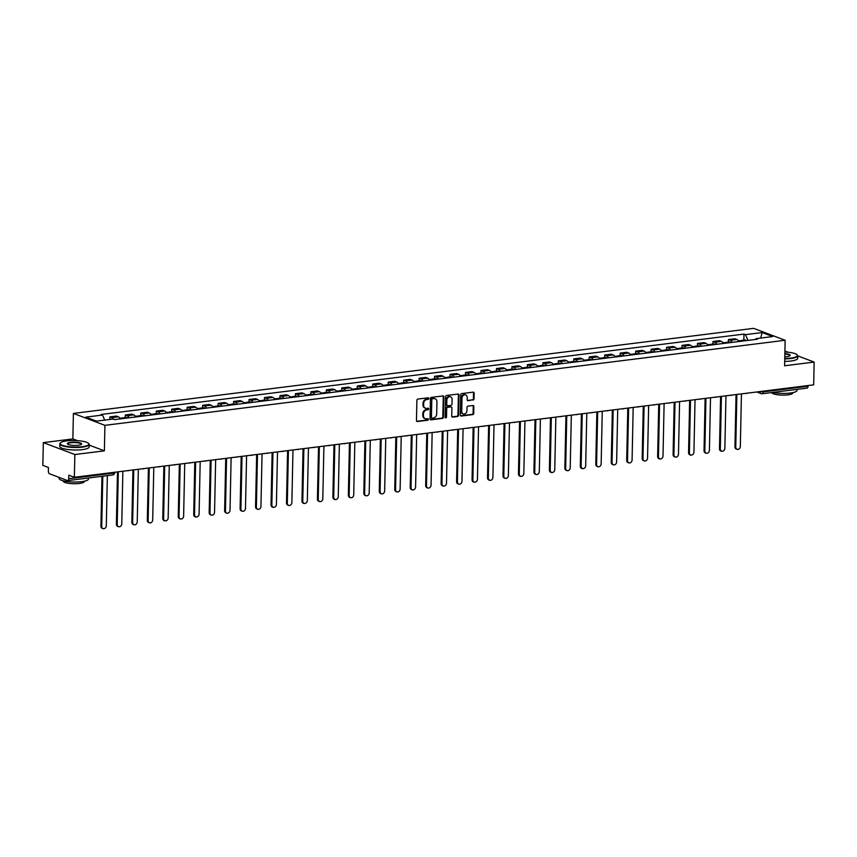 <?xml version="1.0" encoding="UTF-8"?>
<svg xmlns="http://www.w3.org/2000/svg" width="857" height="857" viewBox="0 0 857 857"><rect width="100%" height="100%" fill="white"/><g stroke="black" fill="none" stroke-linecap="round" stroke-linejoin="round"><path stroke-width="1.29" d="M428.886 398.484A0.803 0.664 110.7 0 0 428.221 397.777L417.884 399.073A1.157 0.943 110.7 0 0 416.888 400.315L416.459 420.53A1.157 0.943 110.7 0 0 417.413 421.526L427.75 420.23A0.803 0.664 110.7 0 0 427.782 418.666L426.443 418.827A3.696 3.021 110.7 0 1 425.211 418.687A3.696 3.021 110.7 0 1 423.412 415.624L423.444 413.942A3.696 3.021 110.7 0 1 426.625 409.957L427.964 409.796A0.803 0.664 110.7 0 0 427.997 408.221L426.668 408.382A3.696 3.021 110.7 0 1 425.436 408.243A3.696 3.021 110.7 0 1 423.626 405.179L423.658 403.497A3.696 3.021 110.7 0 1 426.85 399.512L428.189 399.351A0.803 0.664 110.7 0 0 428.886 398.484M425.126 408.103A3.696 3.021 110.7 0 1 424.804 408.007A3.696 3.021 110.7 0 1 422.994 404.943L423.026 403.261A3.696 3.021 110.7 0 1 426.218 399.276L427.557 399.116A0.803 0.664 110.7 0 0 428.125 397.787M416.738 421.29A1.157 0.943 110.7 0 0 416.781 421.29L427.118 419.994A0.803 0.664 110.7 0 0 427.697 418.677M424.911 418.548A3.696 3.021 110.7 0 1 424.579 418.452A3.696 3.021 110.7 0 1 422.78 415.388L422.812 413.706A3.696 3.021 110.7 0 1 426.004 409.721L427.343 409.55A0.803 0.664 110.7 0 0 427.911 408.232M473.032 400.069A1.157 0.943 110.7 0 0 474.028 398.826L474.146 393.159A1.157 0.943 110.7 0 0 473.193 392.152L461.719 393.588A1.157 0.943 110.7 0 0 460.723 394.831L460.295 415.045A1.157 0.943 110.7 0 0 461.248 416.041L472.732 414.606A1.157 0.943 110.7 0 0 473.728 413.363L473.867 406.518A1.157 0.943 110.7 0 0 472.914 405.511L468.008 406.132A1.157 0.943 110.7 0 0 467.011 407.375L466.936 410.771A3.085 2.528 110.7 0 1 463.241 413.985A3.085 2.528 110.7 0 1 461.73 411.424L462.009 398.119A3.085 2.528 110.7 0 1 465.705 394.906A3.085 2.528 110.7 0 1 467.215 397.466L467.172 399.683A1.157 0.943 110.7 0 0 468.115 400.68L472.4 399.833A1.157 0.943 110.7 0 0 473.396 398.591L473.514 392.913A1.157 0.943 110.7 0 0 473.235 392.152M77.451 440.659L72.866 438.923L43.332 442.619L74.848 454.531L104.383 450.846L104.918 425.34L785.141 340.272L784.605 365.778L814.15 362.083L813.668 384.847L74.366 477.295L68.785 475.185L68.71 478.731L113.617 473.118L114.72 472.25M74.848 454.531L74.366 477.295M443.883 396.941A1.157 0.943 110.7 0 0 442.94 395.934L431.457 397.369A1.157 0.943 110.7 0 0 430.46 398.623L430.032 418.827A1.157 0.943 110.7 0 0 430.985 419.834L442.469 418.398A1.157 0.943 110.7 0 0 443.465 417.145L443.883 396.941L443.251 396.705A1.157 0.943 110.7 0 0 442.983 395.934M446.583 395.484L458.067 394.049A1.157 0.943 110.7 0 1 459.02 395.045L458.591 415.259A1.157 0.943 110.7 0 1 457.595 416.502L452.678 417.113A1.157 0.943 110.7 0 1 451.735 416.116L451.907 407.921A1.157 0.943 110.7 0 0 450.953 406.914L447.697 407.321A1.157 0.943 110.7 0 0 446.701 408.564L446.518 417.102A0.803 0.664 110.7 0 1 445.158 417.273L445.586 396.727A1.157 0.943 110.7 0 1 446.583 395.484M43.332 442.619L42.85 465.372L48.431 467.483L48.356 471.029A2.346 1.232 -97.1 0 0 49.567 473.803L67.403 480.541A2.346 1.232 -97.1 0 0 67.746 480.595A2.346 1.232 -97.1 0 0 68.71 478.731M72.866 438.923L73.402 413.417L753.624 328.349L785.141 340.272M814.15 362.083L797.76 355.88M788.076 352.227L784.916 351.027M808.033 385.554L808.022 386.282A2.346 1.232 82.9 0 1 807.048 388.135L762.141 393.749A2.346 1.232 -97.1 0 0 763.116 391.895L808.022 386.282M120.237 418.902A5.41 2.85 -97.1 0 0 118.33 416.823L111.796 417.638A5.41 2.85 82.9 0 1 113.403 419.159M111.796 417.638L109.867 416.909L109.814 419.459M118.33 416.823L116.413 416.095L109.867 416.909M125.283 417.53L125.336 414.981L127.254 415.709A5.41 2.85 82.9 0 1 129.161 417.777M135.706 416.963A5.41 2.85 -97.1 0 0 133.799 414.884L131.871 414.156L125.336 414.981M140.741 415.591L140.794 413.042L142.723 413.77A5.41 2.85 82.9 0 1 144.629 415.849M151.175 415.034A5.41 2.85 -97.1 0 0 149.257 412.956L147.34 412.228L140.794 413.042M156.21 413.652L156.263 411.114L158.181 411.831A5.41 2.85 82.9 0 1 160.088 413.91M166.633 413.095A5.41 2.85 -97.1 0 0 164.726 411.017L162.798 410.289L156.263 411.114M171.668 411.724L171.721 409.175L173.65 409.903A5.41 2.85 82.9 0 1 175.556 411.981M182.102 411.167A5.41 2.85 -97.1 0 0 180.184 409.089L178.267 408.361L171.721 409.175M187.137 409.785L187.19 407.246L189.108 407.964A5.41 2.85 82.9 0 1 191.015 410.042M197.56 409.228A5.41 2.85 -97.1 0 0 195.653 407.15L193.736 406.422L187.19 407.246M202.595 407.857L202.648 405.307L204.577 406.036A5.41 2.85 82.9 0 1 206.483 408.114M213.029 407.289A5.41 2.85 -97.1 0 0 211.122 405.222L209.194 404.493L202.648 405.307M218.064 405.918L218.117 403.368L220.035 404.097A5.41 2.85 82.9 0 1 221.952 406.175M228.487 405.361A5.41 2.85 -97.1 0 0 226.58 403.283L224.663 402.554L218.117 403.368M233.532 403.99L233.586 401.44L235.504 402.169A5.41 2.85 82.9 0 1 237.41 404.247M243.956 403.422A5.41 2.85 -97.1 0 0 242.049 401.344L240.121 400.626L233.586 401.44M248.991 402.051L249.044 399.501L250.972 400.23A5.41 2.85 82.9 0 1 252.879 402.308M259.414 401.494A5.41 2.85 -97.1 0 0 257.507 399.416L255.59 398.687L249.044 399.501M264.459 400.123L264.513 397.573L266.431 398.301A5.41 2.85 82.9 0 1 268.337 400.38M274.883 399.555A5.41 2.85 -97.1 0 0 272.976 397.477L271.048 396.759L264.513 397.573M279.918 398.184L279.971 395.634L281.899 396.363A5.41 2.85 82.9 0 1 283.806 398.441M290.352 397.627A5.41 2.85 -97.1 0 0 288.434 395.548L286.517 394.82L279.971 395.634M295.386 396.255L295.44 393.706L297.358 394.434A5.41 2.85 82.9 0 1 299.264 396.512M305.81 395.688A5.41 2.85 -97.1 0 0 303.903 393.609L301.985 392.881L295.44 393.706M310.845 394.316L310.898 391.767L312.826 392.495A5.41 2.85 82.9 0 1 314.733 394.574M321.279 393.759A5.41 2.85 -97.1 0 0 319.372 391.681L317.444 390.953L310.898 391.767M326.313 392.388L326.367 389.839L328.285 390.567A5.41 2.85 82.9 0 1 330.202 392.645M336.737 391.82A5.41 2.85 -97.1 0 0 334.83 389.742L332.912 389.014L326.367 389.839M341.772 390.449L341.825 387.9L343.753 388.628A5.41 2.85 82.9 0 1 345.66 390.706M352.206 389.892A5.41 2.85 -97.1 0 0 350.299 387.814L348.37 387.085L341.825 387.9M357.24 388.521L357.294 385.971L359.212 386.7A5.41 2.85 82.9 0 1 361.129 388.778M367.664 387.953A5.41 2.85 -97.1 0 0 365.757 385.875L363.839 385.147L357.294 385.971M372.709 386.582L372.763 384.032L374.68 384.761A5.41 2.85 82.9 0 1 376.587 386.839M383.133 386.025A5.41 2.85 -97.1 0 0 381.226 383.947L379.297 383.218L372.763 384.032M388.167 384.654L388.221 382.104L390.149 382.833A5.41 2.85 82.9 0 1 392.056 384.911M398.591 384.086A5.41 2.85 -97.1 0 0 396.684 382.008L394.766 381.279L388.221 382.104M403.636 382.715L403.69 380.165L405.607 380.894A5.41 2.85 82.9 0 1 407.514 382.972M414.06 382.158A5.41 2.85 -97.1 0 0 412.153 380.08L410.224 379.351L403.69 380.165M419.094 380.787L419.148 378.237L421.076 378.965A5.41 2.85 82.9 0 1 422.983 381.044M429.528 380.219A5.41 2.85 -97.1 0 0 427.611 378.141L425.693 377.412L419.148 378.237M434.563 378.848L434.617 376.298L436.534 377.026A5.41 2.85 82.9 0 1 438.441 379.105M444.987 378.291A5.41 2.85 -97.1 0 0 443.08 376.212L441.162 375.484L434.617 376.298M450.021 376.919L450.075 374.37L452.003 375.098A5.41 2.85 82.9 0 1 453.91 377.166M460.455 376.352A5.41 2.85 -97.1 0 0 458.549 374.273L456.62 373.545L450.075 374.37M465.49 374.98L465.544 372.431L467.461 373.159A5.41 2.85 82.9 0 1 469.379 375.237M475.914 374.423A5.41 2.85 -97.1 0 0 474.007 372.345L472.089 371.617L465.544 372.431M480.959 373.041L481.013 370.503L482.93 371.22A5.41 2.85 82.9 0 1 484.837 373.298M491.382 372.484A5.41 2.85 -97.1 0 0 489.476 370.406L487.547 369.678L481.013 370.503M496.417 371.113L496.471 368.564L498.399 369.292A5.41 2.85 82.9 0 1 500.306 371.37M506.841 370.556A5.41 2.85 -97.1 0 0 504.934 368.478L503.016 367.749L496.471 368.564M511.886 369.174L511.94 366.635L513.857 367.353A5.41 2.85 82.9 0 1 515.764 369.431M522.309 368.617A5.41 2.85 -97.1 0 0 520.403 366.539L518.474 365.81L511.94 366.635M527.344 367.246L527.398 364.696L529.326 365.425A5.41 2.85 82.9 0 1 531.233 367.503M537.778 366.678A5.41 2.85 -97.1 0 0 535.861 364.611L533.943 363.882L527.398 364.696M542.813 365.307L542.867 362.757L544.784 363.486A5.41 2.85 82.9 0 1 546.691 365.564M553.236 364.75A5.41 2.85 -97.1 0 0 551.33 362.672L549.401 361.943L542.867 362.757M558.271 363.379L558.325 360.829L560.253 361.558A5.41 2.85 82.9 0 1 562.16 363.636M568.705 362.811A5.41 2.85 -97.1 0 0 566.798 360.733L564.87 360.015L558.325 360.829M573.74 361.44L573.794 358.89L575.711 359.619A5.41 2.85 82.9 0 1 577.618 361.697M584.163 360.883A5.41 2.85 -97.1 0 0 582.257 358.804L580.339 358.076L573.794 358.89M589.198 359.512L589.252 356.962L591.18 357.69A5.41 2.85 82.9 0 1 593.087 359.769M599.632 358.944A5.41 2.85 -97.1 0 0 597.725 356.866L595.797 356.148L589.252 356.962M604.667 357.573L604.721 355.023L606.638 355.751A5.41 2.85 82.9 0 1 608.556 357.83M615.09 357.015A5.41 2.85 -97.1 0 0 613.183 354.937L611.266 354.209L604.721 355.023M620.136 355.644L620.189 353.095L622.107 353.823A5.41 2.85 82.9 0 1 624.014 355.901M630.559 355.077A5.41 2.85 -97.1 0 0 628.652 352.998L626.724 352.27L620.189 353.095M635.594 353.705L635.648 351.156L637.576 351.884A5.41 2.85 82.9 0 1 639.483 353.962M646.017 353.148A5.41 2.85 -97.1 0 0 644.11 351.07L642.193 350.342L635.648 351.156M651.063 351.777L651.116 349.228L653.034 349.956A5.41 2.85 82.9 0 1 654.941 352.034M661.486 351.209A5.41 2.85 -97.1 0 0 659.579 349.131L657.651 348.403L651.116 349.228M666.521 349.838L666.575 347.289L668.503 348.017A5.41 2.85 82.9 0 1 670.41 350.095M676.955 349.281A5.41 2.85 -97.1 0 0 675.037 347.203L673.12 346.474L666.575 347.289M681.99 347.91L682.043 345.36L683.961 346.089A5.41 2.85 82.9 0 1 685.868 348.167M692.413 347.342A5.41 2.85 -97.1 0 0 690.506 345.264L688.589 344.535L682.043 345.36M697.448 345.971L697.502 343.421L699.43 344.15A5.41 2.85 82.9 0 1 701.337 346.228M707.882 345.414A5.41 2.85 -97.1 0 0 705.975 343.336L704.047 342.607L697.502 343.421M712.917 344.043L712.97 341.493L714.888 342.222A5.41 2.85 82.9 0 1 716.806 344.3M723.34 343.475A5.41 2.85 -97.1 0 0 721.433 341.397L719.516 340.668L712.97 341.493M728.386 342.104L728.429 339.554L730.357 340.283A5.41 2.85 82.9 0 1 732.264 342.361M738.809 341.547A5.41 2.85 -97.1 0 0 736.902 339.468L734.974 338.74L728.429 339.554M747.979 340.4L745.451 334.637L762.109 332.559L772.693 336.555L756.045 338.644L757.524 339.201L114.57 419.609L113.092 419.052L96.434 421.13L85.85 417.123L102.497 415.045L104.715 420.091M745.451 334.637L743.972 334.08L101.019 414.477L102.497 415.045M104.918 425.34L73.402 413.417M104.383 450.846L89.171 445.094M743.844 340.175L743.972 334.08M756.045 338.644L755.456 339.458M760.705 338.065L762.109 332.559M430.31 419.598A1.157 0.943 110.7 0 0 430.353 419.587L441.837 418.152A1.157 0.943 110.7 0 0 442.833 416.909L443.251 396.705M432.496 398.816A0.803 0.664 110.7 0 0 431.799 399.683L431.425 417.423A0.803 0.664 110.7 0 0 432.089 418.12L433.503 417.948A3.696 3.021 110.7 0 0 436.684 413.963L436.941 401.837A3.696 3.021 110.7 0 0 435.131 398.773A3.696 3.021 110.7 0 0 433.899 398.634L431.864 398.569A0.803 0.664 110.7 0 0 431.167 399.448L431.799 399.683M431.457 417.884A0.803 0.664 110.7 0 1 430.792 417.188L431.167 399.448M434.81 398.676A3.696 3.021 110.7 0 0 434.499 398.537A3.696 3.021 110.7 0 0 433.278 398.398L433.899 398.634M431.864 398.569L433.278 398.398M452.014 416.877A1.157 0.943 110.7 0 0 452.057 416.877L456.963 416.266A1.157 0.943 110.7 0 0 457.959 415.013L458.388 394.809A1.157 0.943 110.7 0 0 458.109 394.038M450.996 406.914A1.157 0.943 110.7 0 0 450.321 406.679L447.065 407.086A1.157 0.943 110.7 0 0 446.068 408.328L445.886 416.866L446.518 417.102M445.276 417.713A0.803 0.664 110.7 0 0 445.886 416.866M452.089 399.416A3.085 2.528 110.7 0 0 450.568 396.855A3.085 2.528 110.7 0 0 446.883 400.069L446.776 404.75A1.157 0.943 110.7 0 0 447.729 405.757L450.986 405.35A1.157 0.943 110.7 0 0 451.982 404.097L452.089 399.416M450.246 396.759A3.085 2.528 110.7 0 0 449.946 396.62A3.085 2.528 110.7 0 0 446.251 399.823L446.883 400.069M447.054 405.522A1.157 0.943 110.7 0 1 446.154 404.515L446.251 399.823M467.451 400.444A1.157 0.943 110.7 0 0 467.483 400.444L472.4 399.833M465.383 394.809A3.085 2.528 110.7 0 0 465.072 394.67A3.085 2.528 110.7 0 0 461.377 397.873L462.009 398.119M462.941 413.835A3.085 2.528 110.7 0 1 462.609 413.738A3.085 2.528 110.7 0 1 461.098 411.178L461.377 397.873M460.573 415.806A1.157 0.943 110.7 0 0 460.616 415.806L472.1 414.37A1.157 0.943 110.7 0 0 473.096 413.128L473.235 406.272A1.157 0.943 110.7 0 0 472.957 405.511M102.797 476.203L101.737 526.412A2.7 2.217 110.7 0 0 106.3 525.834L107.35 475.635M103.065 528.651L102.24 528.341A2.7 2.217 -69.3 0 1 100.922 526.102L101.962 476.31M123.997 418.43A2.935 1.543 -97.1 0 0 122.894 417.82A2.935 1.543 -97.1 0 0 122.112 418.409M127.564 417.98A2.935 1.543 -97.1 0 0 126.461 417.38L122.894 417.82M118.309 471.8L117.205 524.473A2.7 2.217 110.7 0 0 121.769 523.906L122.872 471.232M122.315 418.634A2.935 1.543 -97.1 0 0 121.201 418.034L119.851 418.205M118.534 526.723L117.709 526.412A2.7 2.217 -69.3 0 1 116.381 524.163L117.484 471.907M139.466 416.491A2.935 1.543 -97.1 0 0 138.352 415.891A2.935 1.543 -97.1 0 0 137.57 416.47M143.033 416.052A2.935 1.543 -97.1 0 0 141.919 415.441L138.352 415.891M133.767 469.872L132.664 522.545A2.7 2.217 110.7 0 0 137.227 521.967L138.331 469.304M137.773 416.706A2.935 1.543 -97.1 0 0 136.67 416.106L135.32 416.266M133.992 524.784L133.178 524.473A2.7 2.217 -69.3 0 1 131.849 522.234L132.942 469.979M82.197 446.701A14.333 3.267 1.2 0 0 88.464 443.326A14.333 3.267 1.2 0 0 66.825 440.884A14.333 3.267 1.2 0 0 60.59 442.737A14.333 3.267 1.2 0 0 66.15 446.283A14.333 3.267 1.2 0 0 82.197 446.701M88.614 443.487A14.687 3.342 -178.8 0 1 88.796 443.658A14.687 3.342 -178.8 0 1 89.192 444.44A14.687 3.342 -178.8 0 1 82.379 447.118A14.687 3.342 -178.8 0 1 67.403 446.925A14.687 3.342 -178.8 0 1 59.819 443.83A14.687 3.342 -178.8 0 1 60.247 443.058A14.687 3.342 -178.8 0 1 60.44 442.898M78.351 445.254A7.167 1.628 -178.8 0 1 67.532 444.033A7.167 1.628 -178.8 0 1 70.67 442.341A7.167 1.628 -178.8 0 1 78.694 442.555A7.167 1.628 -178.8 0 1 81.469 444.322A7.167 1.628 -178.8 0 1 78.351 445.254M81.254 444.483A6.813 1.553 1.2 0 0 81.319 444.28A6.813 1.553 1.2 0 0 77.794 442.844A6.813 1.553 1.2 0 0 70.852 442.758A6.813 1.553 1.2 0 0 67.692 443.99A6.813 1.553 1.2 0 0 67.746 444.194M88.485 477.992L88.464 478.988A14.687 3.342 -178.8 0 1 81.661 481.666A14.687 3.342 -178.8 0 1 66.685 481.473A14.687 3.342 -178.8 0 1 59.101 478.377L59.112 477.413M84.307 481.227L84.297 481.538A10.573 2.41 -178.8 0 1 79.401 483.455A10.573 2.41 -178.8 0 1 68.614 483.316A10.573 2.41 -178.8 0 1 63.15 481.088L63.161 480.777M89.192 444.44L89.139 446.958A14.687 3.342 -178.8 0 1 82.326 449.636A14.687 3.342 -178.8 0 1 67.349 449.443A14.687 3.342 -178.8 0 1 59.765 446.347L59.819 443.83M784.766 358.462A14.333 3.267 1.2 0 0 790.775 358.097A14.333 3.267 1.2 0 0 797.031 354.712A14.333 3.267 1.2 0 0 784.894 351.981M797.181 354.873A14.687 3.342 -178.8 0 1 797.374 355.044A14.687 3.342 -178.8 0 1 797.76 355.837A14.687 3.342 -178.8 0 1 790.957 358.505A14.687 3.342 -178.8 0 1 784.755 358.89M784.862 353.641A7.167 1.628 -178.8 0 1 790.047 355.709A7.167 1.628 -178.8 0 1 786.93 356.641A7.167 1.628 -178.8 0 1 784.798 356.801M797.064 389.389L797.042 390.374A14.687 3.342 -178.8 0 1 790.24 393.052A14.687 3.342 -178.8 0 1 772.789 392.42M792.875 392.613L792.875 392.924A10.573 2.41 -178.8 0 1 787.969 394.852A10.573 2.41 -178.8 0 1 777.331 394.734A10.573 2.41 -178.8 0 1 771.729 392.549M797.76 355.837L797.706 358.355A14.687 3.342 -178.8 0 1 790.904 361.022A14.687 3.342 -178.8 0 1 784.701 361.397M789.833 355.869A6.813 1.553 1.2 0 0 789.897 355.666A6.813 1.553 1.2 0 0 784.851 354.059M154.924 414.563A2.935 1.543 -97.1 0 0 153.821 413.952A2.935 1.543 -97.1 0 0 153.039 414.542M158.491 414.113A2.935 1.543 -97.1 0 0 157.388 413.513L153.821 413.952M149.236 467.933L148.132 520.606A2.7 2.217 110.7 0 0 152.696 520.038L153.799 467.365M153.242 414.767A2.935 1.543 -97.1 0 0 152.128 414.167L150.778 414.338M149.461 522.845L148.636 522.545A2.7 2.217 -69.3 0 1 147.318 520.295L148.411 468.04M170.393 412.624A2.935 1.543 -97.1 0 0 169.279 412.024A2.935 1.543 -97.1 0 0 168.497 412.603M173.96 412.185A2.935 1.543 -97.1 0 0 172.846 411.574L169.279 412.024M164.705 466.004L163.601 518.678A2.7 2.217 110.7 0 0 168.154 518.099L169.257 465.437M168.7 412.838A2.935 1.543 -97.1 0 0 167.597 412.238L166.247 412.399M164.919 520.917L164.105 520.606A2.7 2.217 -69.3 0 1 162.776 518.367L163.869 466.101M185.851 410.696A2.935 1.543 -97.1 0 0 184.748 410.085A2.935 1.543 -97.1 0 0 183.966 410.674M189.418 410.246A2.935 1.543 -97.1 0 0 188.315 409.646L184.748 410.085M180.163 464.065L179.059 516.739A2.7 2.217 110.7 0 0 183.623 516.171L184.726 463.498M184.169 410.899A2.935 1.543 -97.1 0 0 183.066 410.299L181.716 410.471M180.388 518.978L179.563 518.678A2.7 2.217 -69.3 0 1 178.245 516.428L179.338 464.173M201.32 408.757A2.935 1.543 -97.1 0 0 200.206 408.157A2.935 1.543 -97.1 0 0 199.424 408.735M204.887 408.318A2.935 1.543 -97.1 0 0 203.784 407.707L200.206 408.157M195.632 462.137L194.528 514.811A2.7 2.217 110.7 0 0 199.081 514.232L200.184 461.569M199.638 408.971A2.935 1.543 -97.1 0 0 198.524 408.361L197.174 408.532M195.846 517.05L195.032 516.739A2.7 2.217 -69.3 0 1 193.703 514.5L194.796 462.234M216.778 406.829A2.935 1.543 -97.1 0 0 215.675 406.218A2.935 1.543 -97.1 0 0 214.893 406.807M220.356 406.379A2.935 1.543 -97.1 0 0 219.242 405.779L215.675 406.218M211.09 460.198L209.986 512.872A2.7 2.217 110.7 0 0 214.55 512.304L215.653 459.631M215.096 407.032A2.935 1.543 -97.1 0 0 213.993 406.432L212.643 406.604M211.315 515.111L210.49 514.8A2.7 2.217 -69.3 0 1 209.172 512.561L210.265 460.305M232.247 404.89A2.935 1.543 -97.1 0 0 231.144 404.29A2.935 1.543 -97.1 0 0 230.362 404.868M235.814 404.44A2.935 1.543 -97.1 0 0 234.711 403.84L231.144 404.29M226.559 458.27L225.455 510.943A2.7 2.217 110.7 0 0 230.019 510.365L231.122 457.692M230.565 405.104A2.935 1.543 -97.1 0 0 229.451 404.493L228.101 404.665M226.773 513.182L225.959 512.872A2.7 2.217 -69.3 0 1 224.63 510.633L225.734 458.366M247.716 402.961A2.935 1.543 -97.1 0 0 246.602 402.351A2.935 1.543 -97.1 0 0 245.82 402.94M251.283 402.511A2.935 1.543 -97.1 0 0 250.169 401.912L246.602 402.351M242.017 456.331L240.913 509.004A2.7 2.217 110.7 0 0 245.477 508.437L246.58 455.763M246.023 403.165A2.935 1.543 -97.1 0 0 244.92 402.565L243.57 402.736M242.242 511.243L241.428 510.933A2.7 2.217 -69.3 0 1 240.099 508.694L241.192 456.438M263.174 401.022A2.935 1.543 -97.1 0 0 262.071 400.423A2.935 1.543 -97.1 0 0 261.289 401.001M266.741 400.573A2.935 1.543 -97.1 0 0 265.638 399.973L262.071 400.423M257.486 454.403L256.382 507.065A2.7 2.217 110.7 0 0 260.946 506.498L262.049 453.824M261.492 401.237A2.935 1.543 -97.1 0 0 260.378 400.626L259.028 400.797M257.711 509.315L256.886 509.004A2.7 2.217 -69.3 0 1 255.557 506.766L256.661 454.499M278.643 399.094A2.935 1.543 -97.1 0 0 277.529 398.484A2.935 1.543 -97.1 0 0 276.747 399.073M282.21 398.644A2.935 1.543 -97.1 0 0 281.096 398.044L277.529 398.484M272.954 452.464L271.851 505.137A2.7 2.217 110.7 0 0 276.404 504.569L277.507 451.896M276.95 399.298A2.935 1.543 -97.1 0 0 275.847 398.698L274.497 398.869M273.169 507.376L272.355 507.065A2.7 2.217 -69.3 0 1 271.026 504.827L272.119 452.571M294.101 397.155A2.935 1.543 -97.1 0 0 292.998 396.555A2.935 1.543 -97.1 0 0 292.216 397.134M297.668 396.705A2.935 1.543 -97.1 0 0 296.565 396.105L292.998 396.555M288.413 450.536L287.309 503.198A2.7 2.217 110.7 0 0 291.873 502.63L292.976 449.957M292.419 397.369A2.935 1.543 -97.1 0 0 291.316 396.759L289.955 396.93M288.638 505.448L287.813 505.137A2.7 2.217 -69.3 0 1 286.495 502.888L287.588 450.632M309.57 395.227A2.935 1.543 -97.1 0 0 308.456 394.616A2.935 1.543 -97.1 0 0 307.674 395.206M313.137 394.777A2.935 1.543 -97.1 0 0 312.034 394.166L308.456 394.616M303.881 448.597L302.778 501.27A2.7 2.217 110.7 0 0 307.331 500.702L308.434 448.029M307.877 395.431A2.935 1.543 -97.1 0 0 306.774 394.831L305.424 395.002M304.096 503.509L303.282 503.198A2.7 2.217 -69.3 0 1 301.953 500.959L303.046 448.704M325.028 393.288A2.935 1.543 -97.1 0 0 323.925 392.688A2.935 1.543 -97.1 0 0 323.143 393.267M328.595 392.838A2.935 1.543 -97.1 0 0 327.492 392.238L323.925 392.688M319.34 446.668L318.236 499.331A2.7 2.217 110.7 0 0 322.8 498.763L323.903 446.09M323.346 393.502A2.935 1.543 -97.1 0 0 322.243 392.892L320.893 393.063M319.565 501.581L318.74 501.27A2.7 2.217 -69.3 0 1 317.422 499.02L318.515 446.765M340.497 391.349A2.935 1.543 -97.1 0 0 339.383 390.749A2.935 1.543 -97.1 0 0 338.601 391.338M344.064 390.91A2.935 1.543 -97.1 0 0 342.961 390.299L339.383 390.749M334.808 444.729L333.705 497.403A2.7 2.217 110.7 0 0 338.258 496.835L339.361 444.162M338.815 391.563A2.935 1.543 -97.1 0 0 337.701 390.963L336.351 391.135M335.023 499.642L334.209 499.331A2.7 2.217 -69.3 0 1 332.88 497.092L333.973 444.837M355.955 389.421A2.935 1.543 -97.1 0 0 354.852 388.821A2.935 1.543 -97.1 0 0 354.07 389.399M359.533 388.971A2.935 1.543 -97.1 0 0 358.419 388.371L354.852 388.821M350.267 442.801L349.163 495.464A2.7 2.217 110.7 0 0 353.727 494.896L354.83 442.223M354.273 389.635A2.935 1.543 -97.1 0 0 353.17 389.024L351.82 389.196M350.492 497.713L349.667 497.403A2.7 2.217 -69.3 0 1 348.349 495.153L349.442 442.898M371.424 387.482A2.935 1.543 -97.1 0 0 370.32 386.882A2.935 1.543 -97.1 0 0 369.538 387.471M374.991 387.043A2.935 1.543 -97.1 0 0 373.888 386.432L370.32 386.882M365.735 440.862L364.632 493.536A2.7 2.217 110.7 0 0 369.196 492.968L370.299 440.294M369.742 387.696A2.935 1.543 -97.1 0 0 368.628 387.096L367.278 387.257M365.95 495.775L365.136 495.464A2.7 2.217 -69.3 0 1 363.807 493.225L364.911 440.969M386.893 385.554A2.935 1.543 -97.1 0 0 385.779 384.954A2.935 1.543 -97.1 0 0 384.997 385.532M390.46 385.104A2.935 1.543 -97.1 0 0 389.346 384.504L385.779 384.954M381.194 438.923L380.09 491.597A2.7 2.217 110.7 0 0 384.654 491.029L385.757 438.356M385.2 385.768A2.935 1.543 -97.1 0 0 384.097 385.157L382.747 385.329M381.419 493.846L380.604 493.536A2.7 2.217 -69.3 0 1 379.276 491.286L380.369 439.03M402.351 383.615A2.935 1.543 -97.1 0 0 401.247 383.015A2.935 1.543 -97.1 0 0 400.465 383.604M405.918 383.175A2.935 1.543 -97.1 0 0 404.815 382.565L401.247 383.015M396.662 436.995L395.559 489.668A2.7 2.217 110.7 0 0 400.123 489.101L401.226 436.427M400.669 383.829A2.935 1.543 -97.1 0 0 399.555 383.229L398.205 383.39M396.887 491.907L396.063 491.597A2.7 2.217 -69.3 0 1 394.745 489.358L395.838 437.102M417.82 381.686A2.935 1.543 -97.1 0 0 416.706 381.076A2.935 1.543 -97.1 0 0 415.924 381.665M421.387 381.236A2.935 1.543 -97.1 0 0 420.273 380.637L416.706 381.076M412.131 435.056L411.028 487.729A2.7 2.217 110.7 0 0 415.581 487.162L416.684 434.488M416.127 381.901A2.935 1.543 -97.1 0 0 415.024 381.29L413.674 381.461M412.346 489.979L411.531 489.668A2.7 2.217 -69.3 0 1 410.203 487.419L411.296 435.163M433.278 379.747A2.935 1.543 -97.1 0 0 432.174 379.148A2.935 1.543 -97.1 0 0 431.392 379.726M436.845 379.308A2.935 1.543 -97.1 0 0 435.742 378.698L432.174 379.148M427.589 433.128L426.486 485.801A2.7 2.217 110.7 0 0 431.05 485.223L432.153 432.56M431.596 379.962A2.935 1.543 -97.1 0 0 430.493 379.362L429.143 379.522M427.814 488.04L426.99 487.729A2.7 2.217 -69.3 0 1 425.672 485.49L426.765 433.235M448.747 377.819A2.935 1.543 -97.1 0 0 447.633 377.209A2.935 1.543 -97.1 0 0 446.851 377.798M452.314 377.369A2.935 1.543 -97.1 0 0 451.211 376.769L447.633 377.209M443.058 431.189L441.955 483.862A2.7 2.217 110.7 0 0 446.508 483.294L447.611 430.621M447.065 378.023A2.935 1.543 -97.1 0 0 445.951 377.423L444.601 377.594M443.273 486.112L442.458 485.801A2.7 2.217 -69.3 0 1 441.13 483.552L442.223 431.296M464.205 375.88A2.935 1.543 -97.1 0 0 463.101 375.28A2.935 1.543 -97.1 0 0 462.319 375.859M467.783 375.441A2.935 1.543 -97.1 0 0 466.669 374.83L463.101 375.28M458.516 429.261L457.413 481.934A2.7 2.217 110.7 0 0 461.977 481.355L463.08 428.693M462.523 376.094A2.935 1.543 -97.1 0 0 461.42 375.495L460.07 375.655M458.741 484.173L457.917 483.862A2.7 2.217 -69.3 0 1 456.599 481.623L457.692 429.368M479.674 373.952A2.935 1.543 -97.1 0 0 478.57 373.341A2.935 1.543 -97.1 0 0 477.778 373.931M483.241 373.502A2.935 1.543 -97.1 0 0 482.137 372.902L478.57 373.341M473.985 427.322L472.882 479.995A2.7 2.217 110.7 0 0 477.435 479.427L478.538 426.754M477.992 374.155A2.935 1.543 -97.1 0 0 476.878 373.556L475.528 373.727M474.2 482.234L473.385 481.934A2.7 2.217 -69.3 0 1 472.057 479.684L473.16 427.429M495.142 372.013A2.935 1.543 -97.1 0 0 494.028 371.413A2.935 1.543 -97.1 0 0 493.246 371.992M498.71 371.574A2.935 1.543 -97.1 0 0 497.596 370.963L494.028 371.413M489.443 425.393L488.34 478.067A2.7 2.217 110.7 0 0 492.904 477.488L494.007 424.826M493.45 372.227A2.935 1.543 -97.1 0 0 492.347 371.627L490.997 371.788M489.668 480.306L488.844 479.995A2.7 2.217 -69.3 0 1 487.526 477.756L488.619 425.49M510.601 370.085A2.935 1.543 -97.1 0 0 509.497 369.474A2.935 1.543 -97.1 0 0 508.715 370.063M514.168 369.635A2.935 1.543 -97.1 0 0 513.064 369.035L509.497 369.474M504.912 423.454L503.809 476.128A2.7 2.217 110.7 0 0 508.372 475.56L509.476 422.887M508.919 370.288A2.935 1.543 -97.1 0 0 507.805 369.688L506.455 369.86M505.137 478.367L504.312 478.056A2.7 2.217 -69.3 0 1 502.984 475.817L504.087 423.562M526.069 368.146A2.935 1.543 -97.1 0 0 524.955 367.546A2.935 1.543 -97.1 0 0 524.173 368.124M529.637 367.707A2.935 1.543 -97.1 0 0 528.523 367.096L524.955 367.546M520.381 421.526L519.278 474.2A2.7 2.217 110.7 0 0 523.831 473.621L524.934 420.958M524.377 368.36A2.935 1.543 -97.1 0 0 523.273 367.749L521.924 367.921M520.595 476.438L519.781 476.128A2.7 2.217 -69.3 0 1 518.453 473.889L519.546 421.623M541.528 366.218A2.935 1.543 -97.1 0 0 540.424 365.607A2.935 1.543 -97.1 0 0 539.642 366.196M545.095 365.768A2.935 1.543 -97.1 0 0 543.991 365.168L540.424 365.607M535.839 419.587L534.736 472.261A2.7 2.217 110.7 0 0 539.299 471.693L540.403 419.019M539.846 366.421A2.935 1.543 -97.1 0 0 538.732 365.821L537.382 365.993M536.064 474.499L535.239 474.189A2.7 2.217 -69.3 0 1 533.922 471.95L535.014 419.694M556.996 364.279A2.935 1.543 -97.1 0 0 555.882 363.679A2.935 1.543 -97.1 0 0 555.1 364.257M560.564 363.829A2.935 1.543 -97.1 0 0 559.45 363.229L555.882 363.679M551.308 417.659L550.205 470.332A2.7 2.217 110.7 0 0 554.758 469.754L555.861 417.08M555.304 364.493A2.935 1.543 -97.1 0 0 554.2 363.882L552.851 364.054M551.522 472.571L550.708 472.261A2.7 2.217 -69.3 0 1 549.38 470.022L550.473 417.755M572.455 362.35A2.935 1.543 -97.1 0 0 571.351 361.74A2.935 1.543 -97.1 0 0 570.569 362.329M576.022 361.9A2.935 1.543 -97.1 0 0 574.918 361.3L571.351 361.74M566.766 415.72L565.663 468.393A2.7 2.217 110.7 0 0 570.226 467.826L571.33 415.152M570.773 362.554A2.935 1.543 -97.1 0 0 569.669 361.954L568.32 362.125M566.991 470.632L566.166 470.322A2.7 2.217 -69.3 0 1 564.849 468.083L565.941 415.827M587.923 360.411A2.935 1.543 -97.1 0 0 586.809 359.811A2.935 1.543 -97.1 0 0 586.027 360.39M591.491 359.961A2.935 1.543 -97.1 0 0 590.387 359.362L586.809 359.811M582.235 413.792L581.132 466.454A2.7 2.217 110.7 0 0 585.685 465.887L586.788 413.213M586.242 360.626A2.935 1.543 -97.1 0 0 585.127 360.015L583.778 360.186M582.449 468.704L581.635 468.393A2.7 2.217 -69.3 0 1 580.307 466.154L581.4 413.888M603.382 358.483A2.935 1.543 -97.1 0 0 602.278 357.872A2.935 1.543 -97.1 0 0 601.496 358.462M606.96 358.033A2.935 1.543 -97.1 0 0 605.845 357.433L602.278 357.872M597.693 411.853L596.59 464.526A2.7 2.217 110.7 0 0 601.153 463.958L602.257 411.285M601.7 358.687A2.935 1.543 -97.1 0 0 600.596 358.087L599.247 358.258M597.918 466.765L597.093 466.454A2.7 2.217 -69.3 0 1 595.776 464.215L596.868 411.96M618.85 356.544A2.935 1.543 -97.1 0 0 617.747 355.944A2.935 1.543 -97.1 0 0 616.965 356.523M622.418 356.094A2.935 1.543 -97.1 0 0 621.314 355.494L617.747 355.944M613.162 409.925L612.059 462.587A2.7 2.217 110.7 0 0 616.622 462.019L617.726 409.346M617.169 356.758A2.935 1.543 -97.1 0 0 616.054 356.148L614.705 356.319M613.376 464.837L612.562 464.526A2.7 2.217 -69.3 0 1 611.234 462.277L612.337 410.021M634.319 354.605A2.935 1.543 -97.1 0 0 633.205 354.005A2.935 1.543 -97.1 0 0 632.423 354.594M637.887 354.166A2.935 1.543 -97.1 0 0 636.772 353.555L633.205 354.005M628.62 407.986L627.517 460.659A2.7 2.217 110.7 0 0 632.08 460.091L633.184 407.418M632.627 354.819A2.935 1.543 -97.1 0 0 631.523 354.22L630.174 354.391M628.845 462.898L628.031 462.587A2.7 2.217 -69.3 0 1 626.703 460.348L627.795 408.093M649.777 352.677A2.935 1.543 -97.1 0 0 648.674 352.077A2.935 1.543 -97.1 0 0 647.892 352.656M653.345 352.227A2.935 1.543 -97.1 0 0 652.241 351.627L648.674 352.077M644.089 406.057L642.986 458.72A2.7 2.217 110.7 0 0 647.549 458.152L648.653 405.479M648.096 352.891A2.935 1.543 -97.1 0 0 646.981 352.281L645.632 352.452M644.314 460.97L643.489 460.659A2.7 2.217 -69.3 0 1 642.172 458.409L643.264 406.154M665.246 350.738A2.935 1.543 -97.1 0 0 664.132 350.138A2.935 1.543 -97.1 0 0 663.35 350.727M668.814 350.299A2.935 1.543 -97.1 0 0 667.699 349.688L664.132 350.138M659.558 404.118L658.455 456.792A2.7 2.217 110.7 0 0 663.007 456.224L664.111 403.551M663.554 350.952A2.935 1.543 -97.1 0 0 662.45 350.352L661.101 350.524M659.772 459.031L658.958 458.72A2.7 2.217 -69.3 0 1 657.63 456.481L658.722 404.225M680.704 348.81A2.935 1.543 -97.1 0 0 679.601 348.21A2.935 1.543 -97.1 0 0 678.819 348.788M684.272 348.36A2.935 1.543 -97.1 0 0 683.168 347.76L679.601 348.21M675.016 402.19L673.913 454.853A2.7 2.217 110.7 0 0 678.476 454.285L679.58 401.612M679.023 349.024A2.935 1.543 -97.1 0 0 677.919 348.413L676.569 348.585M675.241 457.102L674.416 456.792A2.7 2.217 -69.3 0 1 673.099 454.542L674.191 402.287M696.173 346.871A2.935 1.543 -97.1 0 0 695.059 346.271A2.935 1.543 -97.1 0 0 694.277 346.86M699.741 346.432A2.935 1.543 -97.1 0 0 698.637 345.821L695.059 346.271M690.485 400.251L689.382 452.925A2.7 2.217 110.7 0 0 693.934 452.357L695.038 399.683M694.481 347.085A2.935 1.543 -97.1 0 0 693.377 346.485L692.028 346.646M690.699 455.163L689.885 454.853A2.7 2.217 -69.3 0 1 688.557 452.614L689.649 400.358M711.631 344.942A2.935 1.543 -97.1 0 0 710.528 344.343A2.935 1.543 -97.1 0 0 709.746 344.921M715.199 344.493A2.935 1.543 -97.1 0 0 714.095 343.893L710.528 344.343M705.943 398.312L704.84 450.986A2.7 2.217 110.7 0 0 709.403 450.418L710.507 397.744M709.95 345.157A2.935 1.543 -97.1 0 0 708.846 344.546L707.496 344.718M706.168 453.235L705.343 452.925A2.7 2.217 -69.3 0 1 704.026 450.675L705.118 398.419M727.1 343.004A2.935 1.543 -97.1 0 0 725.997 342.404A2.935 1.543 -97.1 0 0 725.204 342.993M730.667 342.564A2.935 1.543 -97.1 0 0 729.564 341.954L725.997 342.404M721.412 396.384L720.308 449.057A2.7 2.217 110.7 0 0 724.861 448.49L725.965 395.816M725.418 343.218A2.935 1.543 -97.1 0 0 724.304 342.618L722.954 342.779M721.626 451.296L720.812 450.986A2.7 2.217 -69.3 0 1 719.484 448.747L720.576 396.491M742.558 341.075A2.935 1.543 -97.1 0 0 741.455 340.465A2.935 1.543 -97.1 0 0 740.673 341.054M746.136 340.625A2.935 1.543 -97.1 0 0 745.022 340.025L741.455 340.465M736.87 394.445L735.767 447.118A2.7 2.217 110.7 0 0 740.33 446.551L741.434 393.877M740.877 341.29A2.935 1.543 -97.1 0 0 739.773 340.679L738.423 340.85M737.095 449.368L736.27 449.057A2.7 2.217 -69.3 0 1 734.952 446.808L736.045 394.552M759.688 391.595L763.116 391.895L763.126 391.167M759.87 391.574L759.87 391.67A2.346 1.928 -69.3 0 0 761.027 393.62A2.346 2.346 0 0 0 762.141 393.749A2.346 1.232 -97.1 0 1 761.809 393.706A2.346 1.928 -69.3 0 1 761.027 393.62L756.677 391.97M721.433 341.397L714.888 342.222M705.975 343.336L699.43 344.15M690.506 345.264L683.961 346.089M675.037 347.203L668.503 348.017M659.579 349.131L653.034 349.956M644.11 351.07L637.576 351.884M628.652 352.998L622.107 353.823M613.183 354.937L606.638 355.751M597.725 356.866L591.18 357.69M582.257 358.804L575.711 359.619M566.798 360.733L560.253 361.558M551.33 362.672L544.784 363.486M535.861 364.611L529.326 365.425M520.403 366.539L513.857 367.353M504.934 368.478L498.399 369.292M489.476 370.406L482.93 371.22M474.007 372.345L467.461 373.159M458.549 374.273L452.003 375.098M443.08 376.212L436.534 377.026M427.611 378.141L421.076 378.965M412.153 380.08L405.607 380.894M396.684 382.008L390.149 382.833M381.226 383.947L374.68 384.761M365.757 385.875L359.212 386.7M350.299 387.814L343.753 388.628M334.83 389.742L328.285 390.567M319.372 391.681L312.826 392.495M303.903 393.609L297.358 394.434M288.434 395.548L281.899 396.363M272.976 397.477L266.431 398.301M257.507 399.416L250.972 400.23M242.049 401.344L235.504 402.169M226.58 403.283L220.035 404.097M211.122 405.222L204.577 406.036M195.653 407.15L189.108 407.964M180.184 409.089L173.65 409.903M164.726 411.017L158.181 411.831M149.257 412.956L142.723 413.77M133.799 414.884L127.254 415.709M736.902 339.468L730.357 340.283M127.822 470.707A2.346 1.928 -69.3 0 1 127.264 470.686A2.346 2.346 0 0 0 129.032 470.461M143.29 468.779A2.346 1.928 -69.3 0 1 142.723 468.747M158.749 466.84A2.346 1.928 -69.3 0 1 158.191 466.819A2.346 2.346 0 0 0 159.959 466.594M174.217 464.912A2.346 1.928 -69.3 0 1 173.65 464.88A2.346 2.346 0 0 0 175.428 464.665M189.676 462.973A2.346 1.928 -69.3 0 1 189.118 462.951A2.346 2.346 0 0 0 190.897 462.726M205.144 461.034A2.346 1.928 -69.3 0 1 204.587 461.012M220.613 459.106A2.346 1.928 -69.3 0 1 220.045 459.084A2.346 2.346 0 0 0 221.824 458.859M236.071 457.167A2.346 1.928 -69.3 0 1 235.514 457.145A2.346 2.346 0 0 0 237.282 456.92M251.54 455.238A2.346 1.928 -69.3 0 1 250.972 455.217M266.998 453.299A2.346 1.928 -69.3 0 1 266.441 453.278A2.346 2.346 0 0 0 268.209 453.053M282.467 451.371A2.346 1.928 -69.3 0 1 281.899 451.35A2.346 2.346 0 0 0 283.678 451.125M297.925 449.432A2.346 1.928 -69.3 0 1 297.368 449.411A2.346 2.346 0 0 0 299.136 449.186M313.394 447.504A2.346 1.928 -69.3 0 1 312.826 447.483A2.346 2.346 0 0 0 314.605 447.258M328.863 445.565A2.346 1.928 -69.3 0 1 328.295 445.544A2.346 2.346 0 0 0 330.074 445.319M344.321 443.637A2.346 1.928 -69.3 0 1 343.764 443.615A2.346 2.346 0 0 0 345.532 443.39M359.79 441.698A2.346 1.928 -69.3 0 1 359.222 441.676M375.248 439.77A2.346 1.928 -69.3 0 1 374.691 439.737A2.346 2.346 0 0 0 376.459 439.523M390.717 437.831A2.346 1.928 -69.3 0 1 390.149 437.809A2.346 2.346 0 0 0 391.928 437.584M406.175 435.902A2.346 1.928 -69.3 0 1 405.618 435.87M421.644 433.963A2.346 1.928 -69.3 0 1 421.076 433.942A2.346 2.346 0 0 0 422.855 433.717M437.102 432.035A2.346 1.928 -69.3 0 1 436.545 432.003M452.571 430.096A2.346 1.928 -69.3 0 1 452.014 430.075A2.346 2.346 0 0 0 453.782 429.85M468.04 428.168A2.346 1.928 -69.3 0 1 467.472 428.136M483.498 426.229A2.346 1.928 -69.3 0 1 482.941 426.208A2.346 2.346 0 0 0 484.708 425.983M498.967 424.301A2.346 1.928 -69.3 0 1 498.399 424.269A2.346 2.346 0 0 0 500.177 424.054M514.425 422.362A2.346 1.928 -69.3 0 1 513.868 422.34M529.894 420.423A2.346 1.928 -69.3 0 1 529.326 420.401A2.346 2.346 0 0 0 531.104 420.187M545.352 418.495A2.346 1.928 -69.3 0 1 544.795 418.473A2.346 2.346 0 0 0 546.562 418.248M560.821 416.556A2.346 1.928 -69.3 0 1 560.253 416.534A2.346 2.346 0 0 0 562.031 416.309M576.279 414.627A2.346 1.928 -69.3 0 1 575.722 414.606M591.748 412.688A2.346 1.928 -69.3 0 1 591.191 412.667A2.346 2.346 0 0 0 592.958 412.442M607.217 410.76A2.346 1.928 -69.3 0 1 606.649 410.739A2.346 2.346 0 0 0 608.427 410.514M622.675 408.821A2.346 1.928 -69.3 0 1 622.118 408.8M638.144 406.893A2.346 1.928 -69.3 0 1 637.576 406.871A2.346 2.346 0 0 0 639.354 406.647M653.602 404.954A2.346 1.928 -69.3 0 1 653.045 404.933A2.346 2.346 0 0 0 654.812 404.708M669.071 403.026A2.346 1.928 -69.3 0 1 668.503 403.004A2.346 2.346 0 0 0 670.281 402.779M684.529 401.087A2.346 1.928 -69.3 0 1 683.972 401.065M699.998 399.158A2.346 1.928 -69.3 0 1 699.43 399.126A2.346 2.346 0 0 0 701.208 398.912M715.466 397.22A2.346 1.928 -69.3 0 1 714.899 397.198A2.346 2.346 0 0 0 716.677 396.973M730.925 395.291A2.346 1.928 -69.3 0 1 730.368 395.259M746.393 393.352A2.346 1.928 -69.3 0 1 745.826 393.331A2.346 2.346 0 0 0 747.604 393.106M113.638 472.389L113.617 473.118A2.346 1.232 -97.1 0 1 112.653 474.971A2.346 2.346 0 0 0 114.709 472.689M112.31 474.928A2.346 1.232 -97.1 0 0 112.653 474.971L67.746 480.595M426.218 399.276L426.85 399.512M423.026 403.261L423.658 403.497M422.994 404.943L423.626 405.179M427.343 409.55L427.964 409.796M426.004 409.721L426.625 409.957M422.812 413.706L423.444 413.942M422.78 415.388L423.412 415.624M427.118 419.994L427.75 420.23M416.781 421.29L417.413 421.526M427.557 399.116L428.189 399.351M442.833 416.909L443.465 417.145M441.837 418.152L442.469 418.398M430.353 419.587L430.985 419.834M430.792 417.188L431.425 417.423M458.388 394.809L459.02 395.045M457.959 415.013L458.591 415.259M456.963 416.266L457.595 416.502M452.057 416.877L452.678 417.113M450.321 406.679L450.953 406.914M447.065 407.086L447.697 407.321M446.068 408.328L446.701 408.564M446.154 404.515L446.776 404.75M467.483 400.444L468.115 400.68M461.098 411.178L461.73 411.424M473.235 406.272L473.867 406.518M473.096 413.128L473.728 413.363M472.1 414.37L472.732 414.606M460.616 415.806L461.248 416.041M473.514 392.913L474.146 393.159M473.396 398.591L474.028 398.826M100.922 526.102L101.737 526.412M116.381 524.163L117.205 524.473M131.849 522.234L132.664 522.545M147.318 520.295L148.132 520.606M162.776 518.367L163.601 518.678M178.245 516.428L179.059 516.739M193.703 514.5L194.528 514.811M209.172 512.561L209.986 512.872M224.63 510.633L225.455 510.943M240.099 508.694L240.913 509.004M255.557 506.766L256.382 507.065M271.026 504.827L271.851 505.137M286.495 502.888L287.309 503.198M301.953 500.959L302.778 501.27M317.422 499.02L318.236 499.331M332.88 497.092L333.705 497.403M348.349 495.153L349.163 495.464M363.807 493.225L364.632 493.536M379.276 491.286L380.09 491.597M394.745 489.358L395.559 489.668M410.203 487.419L411.028 487.729M425.672 485.49L426.486 485.801M441.13 483.552L441.955 483.862M456.599 481.623L457.413 481.934M472.057 479.684L472.882 479.995M487.526 477.756L488.34 478.067M502.984 475.817L503.809 476.128M518.453 473.889L519.278 474.2M533.922 471.95L534.736 472.261M549.38 470.022L550.205 470.332M564.849 468.083L565.663 468.393M580.307 466.154L581.132 466.454M595.776 464.215L596.59 464.526M611.234 462.277L612.059 462.587M626.703 460.348L627.517 460.659M642.172 458.409L642.986 458.72M657.63 456.481L658.455 456.792M673.099 454.542L673.913 454.853M688.557 452.614L689.382 452.925M704.026 450.675L704.84 450.986M719.484 448.747L720.308 449.057M734.952 446.808L735.767 447.118M142.712 468.758A2.346 2.346 0 0 0 144.501 468.533M204.566 461.012A2.346 2.346 0 0 0 206.355 460.798M250.962 455.217A2.346 2.346 0 0 0 252.751 454.992M359.212 441.676A2.346 2.346 0 0 0 361.001 441.451M405.597 435.881A2.346 2.346 0 0 0 407.386 435.656M436.534 432.014A2.346 2.346 0 0 0 438.323 431.789M467.461 428.136A2.346 2.346 0 0 0 469.25 427.922M513.846 422.34A2.346 2.346 0 0 0 515.635 422.115M575.711 414.606A2.346 2.346 0 0 0 577.5 414.381M622.096 408.8A2.346 2.346 0 0 0 623.885 408.575M683.961 401.065A2.346 2.346 0 0 0 685.739 400.84M730.346 395.27A2.346 2.346 0 0 0 732.135 395.045M424.804 408.007L425.436 408.243M424.579 418.452L425.211 418.687M431.189 417.852L431.821 418.087M434.499 398.537L435.131 398.773M450.707 406.721L451.339 406.957M449.946 396.62L450.568 396.855M446.711 405.468L447.343 405.704M465.072 394.67L465.705 394.906M462.609 413.738L463.241 413.985"/></g></svg>
